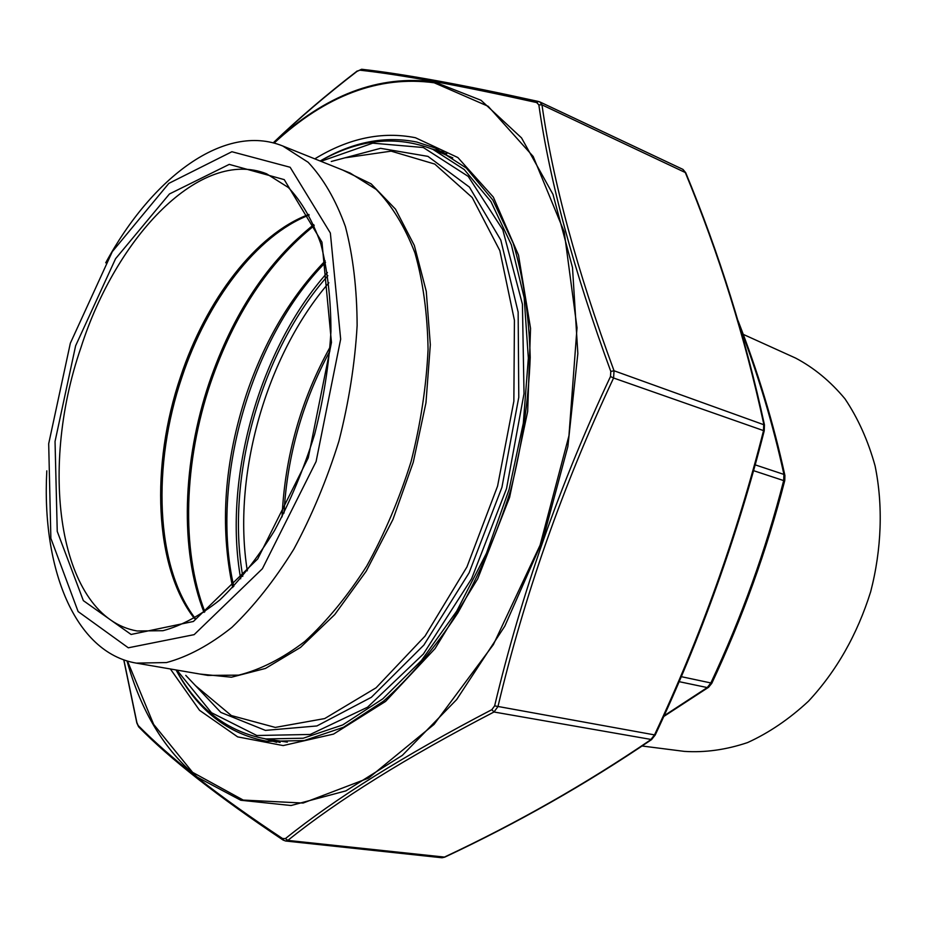 <?xml version="1.0" encoding="UTF-8"?>
<svg xmlns="http://www.w3.org/2000/svg" width="927" height="927" viewBox="0 0 927 927"><rect width="100%" height="100%" fill="white"/><g stroke="black" fill="none" stroke-linecap="round" stroke-linejoin="round"><path stroke-width="1.39" d="M642.087 746.003L684.288 751.38C704.983 752.736 726.084 749.804 747.591 742.573C768.947 732.851 789.236 719.074 808.46 701.218C836.478 671.136 857.22 634.636 870.673 591.739C881.716 549.039 883.164 505.331 875.088 465.899C868.078 440.615 858.02 418.239 844.937 398.772C830.407 381.333 813.976 367.776 795.633 358.089L743.222 334.357M664.056 715.783L707.255 687.567L710.858 682.956L711.797 683.326L708.529 687.313L707.255 687.567L679.132 681.669M681.275 676.664L710.858 682.956C741.461 617.776 765.725 550.325 783.674 480.592L783.929 474.427L784.949 475.644M708.703 687.197L663.732 716.513M753.547 470.661L783.674 480.592L784.775 480.51L784.902 475.447C773.535 423.28 757.904 371.669 738.008 320.626M70.336 343.233L112.271 251.692L168.853 183.372L231.889 151.727L290.139 167.266L330.36 233.025L340.661 339.166L316.095 461.553L262.387 568.738L194.149 634.647L128.308 647.799L78.123 611.577L50.869 538.367L48.691 443.732L70.336 343.233M46.813 470.835C41.518 568.436 74.797 652.747 136.304 663.118L166.489 662.562C187.914 656.779 209.734 645.041 231.935 627.336C253.905 606.293 274.531 580.244 293.824 549.178C311.82 515.771 326.849 479.769 338.911 441.182C348.876 402.005 354.948 363.465 357.127 325.574C356.988 289.015 353.083 256.014 345.4 226.582C335.771 199.861 323.349 178.424 308.135 162.271L282.723 145.979C224.913 122.561 152.364 176.918 105.713 262.816M441.681 857.73L444.16 857.208C516.803 823.164 585.644 784.033 650.661 739.816L654.555 734.821C700.406 637.312 736.71 535.991 763.477 430.858L763.767 424.102C745.041 337.463 718.842 253.511 685.169 172.237L682.759 169.305L539.815 101.912L541.982 104.867C552.816 181.298 576.826 269.931 614.033 370.765L613.581 378.007C562.874 485.829 524.334 595.343 497.961 706.571L493.987 711.994C406.466 757.429 337.752 800.233 287.834 840.407L285.643 841.021L441.681 857.73M538.888 101.611L539.804 101.912L538.888 101.611M685.725 172.735L541.982 104.867L538.842 104.844L536.675 102.561C459.908 85.481 400.951 74.681 359.792 70.174L357.08 71.344C326.281 95.064 298.367 118.923 273.338 142.897M764.462 424.96L614.033 370.765L610.8 371.437C573.628 270.116 549.641 181.252 538.842 104.844M764.23 430.846L613.581 378.007L610.487 376.513L610.8 371.437M123.87 659.873L136.895 722.631L138.169 725.517C153.87 741.415 173.616 758.796 197.393 777.649C221.426 796.536 249.803 816.838 282.55 838.529L285.389 838.611L287.834 840.407L444.786 857.127M682.979 169.421L685.69 172.642C719.398 253.998 745.644 338.054 764.439 424.809L764.219 430.87C737.417 536.061 701.079 637.452 655.215 735.018L494.636 705.864C521.206 594.184 559.815 484.404 610.487 376.513M285.389 838.611C335.528 798.274 404.346 755.296 491.843 709.665L493.987 711.994L651.646 739.549M491.843 709.665L494.636 705.864M536.675 102.561L538.61 101.506C462.017 84.6 403.071 73.859 361.773 69.282L359.792 70.174M357.08 71.344L361.623 69.258M283.778 840.279L282.55 838.529M283.094 840.047C217.961 796.536 169.861 758.854 138.783 726.977L138.169 725.517M240.696 578.761C222.851 478.367 259.572 348.679 327.405 272.538M329.85 351.148C302.538 401.727 287.254 455.713 283.998 513.106M282.063 516.872C284.867 456.478 300.904 399.827 330.174 346.93M328.865 282.793C266.13 355.562 232.051 475.945 247.312 570.8M242.77 576.339C225.388 477.764 261.414 350.533 327.891 275.69M755.157 464.844L783.929 474.427C773.095 424.682 758.413 375.539 739.862 326.999M75.62 345.783L115.585 258.691L169.456 193.963L229.247 164.38L284.241 179.629L321.97 242.19L331.46 342.457L308.262 457.787L257.729 558.911L193.407 621.472L131.101 634.462L83.349 600.638L57.242 531.391L55.041 441.461L75.62 345.783M136.304 663.118L207.88 675.412L238.679 675.134C260.441 669.688 282.503 658.46 304.867 641.438C326.93 621.183 347.544 596.061 366.721 566.073C384.554 533.801 399.34 498.981 411.067 461.611C420.673 423.651 426.339 386.246 428.065 349.409C427.463 313.813 423.071 281.611 414.902 252.804C404.775 226.594 391.878 205.47 376.2 189.421L350.116 173.036L282.723 145.979M232.723 587.544C219.618 526.246 224.264 461.576 246.675 393.523C264.855 340.336 291.032 296.119 325.203 260.881M314.218 225.643C268.482 262.457 233.928 314.902 210.556 382.978C184.044 461.322 180.823 549.132 204.879 611.797M309.143 215.076C256.594 235.365 207.254 300.869 181.97 377.034C151.97 465.053 155.33 566.154 195.029 618.124M204.021 612.399C179.502 549.769 182.584 461.414 209.247 382.631C232.804 314.033 267.648 261.379 313.789 224.67M194.427 618.483C154.056 566.988 150.406 465.203 180.591 376.675C206.037 299.966 255.922 234.114 308.818 214.461M80.916 347.66C38.03 471.31 59.212 617.289 137.126 630.986L162.92 630.708C181.391 625.783 200.383 615.516 219.884 599.908C239.247 581.287 257.474 558.147 274.577 530.511C290.557 500.754 303.905 468.691 314.647 434.311C323.523 399.41 328.958 365.111 330.951 331.391C330.881 298.888 327.486 269.63 320.765 243.616C312.329 220.105 301.542 201.414 288.39 187.532L266.57 173.778C200.974 147.799 116.593 235.771 80.916 347.66M342.712 170.058L371.124 183.847L395.505 209.166L414.334 245.446L426.269 291.345L430.325 344.74L425.968 402.816L413.268 462.237L392.932 519.491L366.2 571.229L334.751 614.578L300.522 647.405L265.47 668.437L231.437 677.22L200.012 674.056M195.412 685.563L231.333 715.551L275.284 727.417L324.705 718.564L376.061 687.811L425.018 636.119L466.941 566.93L497.579 486.107L513.859 401.229L514.427 320.325L499.838 250.638L472.214 197.532L434.786 164.079L391.136 151.147L344.821 157.857M331.263 161.483L380.545 148.32L427.95 156.373L469.444 187.127L500.8 240.081L518.147 312.121L518.784 397.301L501.924 487.335L469.085 572.851L423.882 645.053L371.345 697.301L316.883 725.957L265.423 730.395L220.835 712.411L185.771 675.366M176.895 670.094L211.483 712.712L256.837 735.505L310.244 734.462L367.567 707.197L423.384 654.033L471.6 578.738L506.524 488.645L524.022 393.616L522.422 304.207L502.77 229.676L468.239 176.408L423.315 147.52L372.735 143.164L320.939 161.321M452.77 157.868L432.932 149.398L464.253 169.548L490.916 201.565L511.356 244.774L524.172 297.706L528.344 358.146L523.315 423.175L509.132 489.375L486.501 553.187L456.698 611.206L421.461 660.487L382.793 698.842L342.735 724.926L303.245 738.216L266.014 738.946L287.347 742.133M436.42 150.892L446.791 153.812M280.128 742.457L269.769 739.514M431.808 148.934L443.709 152.098M276.605 742.307L264.809 738.761M176.072 669.943C197.602 710.418 228.007 734.219 267.3 741.345L304.195 740.569L343.5 727.278L383.569 701.113C410.093 677.463 434.856 648.043 457.892 612.84C479.271 574.902 496.907 533.906 510.789 489.838C522.063 445.03 528.541 400.881 530.221 357.37C529.062 315.331 523.396 277.289 513.21 243.245L492.793 199.954L466.293 168.03L435.284 148.042L416.895 142.074C385.018 135.597 352.77 141.901 320.163 161.008M314.809 158.853C348.656 138.158 382.202 131.113 415.435 137.729L457.88 157.555L493.338 197.103L518.506 255.134L530.545 328.355L527.672 411.403L509.583 497.393L477.718 578.796L435.041 648.61L385.551 701.438L333.569 734.08L283.164 745.575L237.671 736.884L199.548 710.325L170.371 668.97M127.462 661.044L153.65 724.393L192.619 772.353L243.222 800.071L303.117 803.049L368.494 778.112L434.033 724.427L493.373 644.624L540.093 545.157L568.946 435.76L577.011 327.764L564.23 231.912L533.176 156.466L488.158 106.281L434.184 82.781C378.969 75.319 325.609 95.423 274.102 143.106M273.639 142.978C325.377 94.867 379.027 74.531 434.578 82.005L481.009 100.267L521.507 137.868L552.979 194.357L572.504 267.579L577.845 353.535L567.869 446.524L542.909 539.734L504.809 626.154L456.663 699.561L402.364 755.343L345.922 790.87L291.055 805.517L240.8 800.256L197.405 777.22C164.45 750.094 140.974 711.322 126.999 660.905M711.797 683.326C742.539 617.73 766.872 550.14 784.763 480.545M176.165 669.966C197.555 708.97 227.509 731.959 266.014 738.946M432.932 149.398C396.478 135.168 358.923 139.05 320.255 161.043M325.528 262.411C250.51 338.262 209.676 482.503 233.801 586.409M432.028 149.015L443.755 152.121M276.652 742.307L265.041 738.796M655.215 735.018L651.507 739.642C586.362 783.906 517.428 823.083 444.717 857.162L442.04 857.753M357.254 70.95C326.339 94.774 298.309 118.749 273.187 142.862M283.187 840.105L285.62 841.009M123.754 659.839L136.814 722.875M136.825 722.944L138.61 726.803"/></g></svg>
